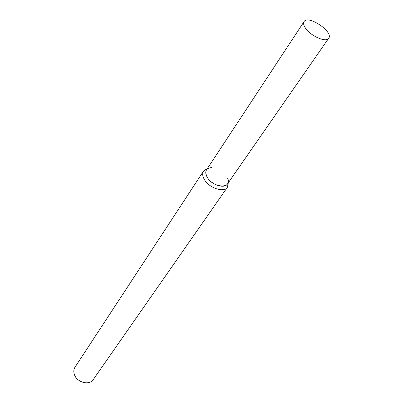 <?xml version="1.0" encoding="UTF-8"?>
<svg xmlns="http://www.w3.org/2000/svg" width="403" height="403" viewBox="0 0 403 403"><rect width="100%" height="100%" fill="white"/><g stroke="black" fill="none" stroke-linecap="round" stroke-linejoin="round"><path stroke-width="0.6" d="M211.877 167.512C206.18 168.011 204.528 171.084 206.92 176.731C212.552 188.176 232.778 189.334 227.609 178.151M207.364 168.565L203.56 171.023C202.271 173.124 202.417 175.743 204.009 178.872C208.301 187.778 223.942 193.239 227.453 187.178L228.315 182.73M203.56 171.023L75.039 367.128C73.668 369.324 73.457 371.813 74.409 374.604C76.908 382.553 89.486 385.742 93.315 379.485L227.453 187.178M305.539 28.19C310.794 36.174 326.259 42.839 328.692 38.26C333.83 31.943 308.008 14.483 304.064 21.606C303.121 23.173 303.615 25.364 305.539 28.19M304.064 21.606L206.517 169.859C205.384 171.698 205.515 173.985 206.92 176.731C210.693 184.509 224.375 189.294 227.433 184L328.692 38.26"/></g></svg>
